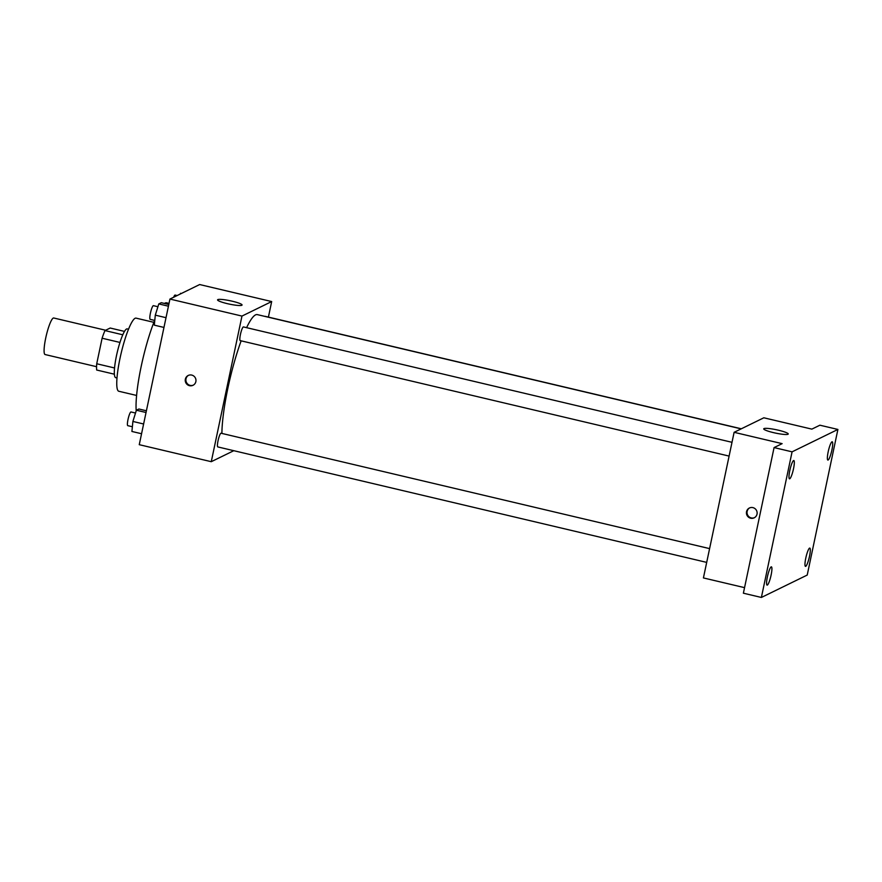 <?xml version="1.0" encoding="UTF-8"?>
<svg xmlns="http://www.w3.org/2000/svg" width="882" height="882" viewBox="0 0 882 882"><rect width="100%" height="100%" fill="white"/><g stroke="black" fill="none" stroke-linecap="round" stroke-linejoin="round"><path stroke-width="1.32" d="M105.653 330.254L53.736 317.994A18.776 3.23 103.3 0 0 45.71 338.082A18.776 3.23 103.3 0 0 45.103 354.542L96.557 366.692M122.785 334.785L104.991 330.574L110.195 328.027L124.483 331.412M114.55 367.97L96.722 363.759A24.244 4.167 103.3 0 0 96.678 370.021L114.384 374.2M96.722 363.759L102.103 338.225A24.244 4.167 103.3 0 1 104.991 330.574M119.963 342.437L102.103 338.225M116.997 377.959L115.685 377.65A25.038 4.311 -76.7 0 1 117.251 352.282A25.038 4.311 -76.7 0 1 127.195 328.909L128.518 329.218M136.6 395.456L118.805 391.255A37.562 6.461 -76.7 0 1 121.154 353.208A37.562 6.461 -76.7 0 1 136.082 318.137L153.865 322.338M136.214 410.792A59.469 10.231 -76.7 0 1 154.637 320.409M164.471 303.452A59.469 10.231 -76.7 0 1 166.621 302.835L169.024 303.408M233.785 450.702L211.272 461.694L139.257 444.682L169.939 299.064L199.663 284.544L271.678 301.556L268.404 317.101M241.15 340.849A68.862 11.841 103.3 0 0 227.854 388.278A68.862 11.841 103.3 0 0 221.9 433.426M741.134 428.873L257.301 314.609A68.862 11.841 103.3 0 0 246.596 327.674M211.272 461.694L241.966 316.076L271.678 301.556M741.321 428.784L265.14 316.329A7.034 1.213 103.3 0 0 264.887 316.395M709.602 548.615L221.051 433.227A7.034 1.213 103.3 0 0 218.041 440.757A7.034 1.213 103.3 0 0 217.81 446.92L706.691 562.385M729.094 456.082L240.213 340.617A7.034 1.213 -76.7 0 1 240.654 333.495A7.034 1.213 -76.7 0 1 243.443 326.924L732.005 442.312M241.966 316.076L169.939 299.064M227.335 303.651A12.524 1.72 -168.1 0 1 217.567 299.858A12.524 1.72 -168.1 0 1 230.169 300.751A12.524 1.72 -168.1 0 1 242.065 305.018A12.524 1.72 -168.1 0 1 227.335 303.651M195.859 381.619A5.479 5.347 64 0 1 185.804 382.722A5.479 5.347 64 0 1 193.886 376.129A5.479 5.347 64 0 1 195.859 381.619M193.312 385.136A5.479 5.347 64 0 1 188.516 375.313M744.551 587.644L703.417 577.931L734.111 432.312L763.834 417.792L811.848 429.126L819.896 425.201L837.9 429.446L807.217 575.064L761.387 597.456L743.383 593.2L774.076 447.582L782.125 443.646L734.111 432.312M761.387 597.456L792.08 451.838L774.076 447.582M792.08 451.838L837.9 429.446M773.503 432.632A12.524 1.72 -168.1 0 1 763.724 428.85A12.524 1.72 -168.1 0 1 776.336 429.743A12.524 1.72 -168.1 0 1 788.232 434.01A12.524 1.72 -168.1 0 1 773.503 432.632M757.021 514.151A5.479 5.347 64 0 1 746.977 515.264A5.479 5.347 64 0 1 755.058 508.671A5.479 5.347 64 0 1 757.021 514.151M754.485 517.679A5.479 5.347 64 0 1 747.594 514.956A5.479 5.347 64 0 1 749.689 507.856M828.121 460.018A9.393 1.61 -76.7 0 1 827.878 460.062A9.393 1.61 -76.7 0 1 828.319 451.187A9.393 1.61 -76.7 0 1 831.958 441.816A9.393 1.61 -76.7 0 1 832.2 441.783A9.393 1.61 -76.7 0 1 831.759 450.658A9.393 1.61 -76.7 0 1 828.121 460.018M789.732 478.783A9.393 1.61 -76.7 0 1 789.489 478.816A9.393 1.61 -76.7 0 1 789.93 469.941A9.393 1.61 -76.7 0 1 793.568 460.58A9.393 1.61 -76.7 0 1 793.811 460.536A9.393 1.61 -76.7 0 1 793.37 469.411A9.393 1.61 -76.7 0 1 789.732 478.783M767.329 585.086A9.393 1.61 -76.7 0 1 767.086 585.119A9.393 1.61 -76.7 0 1 767.527 576.244A9.393 1.61 -76.7 0 1 771.166 566.883A9.393 1.61 -76.7 0 1 771.408 566.839A9.393 1.61 -76.7 0 1 770.967 575.714A9.393 1.61 -76.7 0 1 767.329 585.086M805.718 566.321A9.393 1.61 -76.7 0 1 805.487 566.365A9.393 1.61 -76.7 0 1 805.916 557.49A9.393 1.61 -76.7 0 1 809.555 548.119A9.393 1.61 -76.7 0 1 809.797 548.086A9.393 1.61 -76.7 0 1 809.356 556.961A9.393 1.61 -76.7 0 1 805.718 566.321M163.964 327.431L154.317 325.16L155.298 315.15L158.793 303.926L161.296 302.702L168.804 304.477M166.014 317.685L155.298 315.15M168.44 306.197L158.793 303.926M157.922 306.727L153.424 305.668A7.034 1.213 103.3 0 0 150.414 313.187A7.034 1.213 103.3 0 0 150.183 319.361L154.78 320.442M180.27 294.015L183.809 292.295M181.306 293.519L180.49 293.32M177.15 295.547L175.121 295.062A7.034 1.213 103.3 0 0 173.655 297.245M141.561 433.735L131.914 431.463L132.895 421.453L136.39 410.229L138.893 409.005L146.401 410.78M143.612 423.988L132.895 421.453M146.037 412.5L136.39 410.229M135.519 413.03L131.021 411.971A7.034 1.213 103.3 0 0 128.011 419.49A7.034 1.213 103.3 0 0 127.78 425.664L132.377 426.745"/></g></svg>
